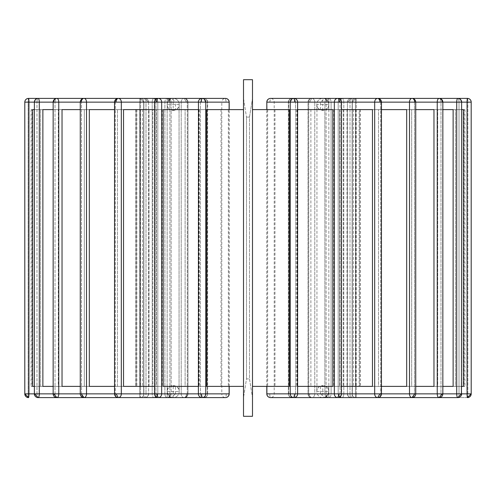 <?xml version="1.0" encoding="UTF-8"?>
<svg xmlns="http://www.w3.org/2000/svg" width="496" height="496" viewBox="0 0 496 496"><rect width="100%" height="100%" fill="white"/><g stroke="black" fill="none" stroke-linecap="round" stroke-linejoin="round"><path stroke-width="0.37" stroke-dasharray="2.48 1.86" d="M297.619 109.616L289.435 109.616M267.66 109.616L267.66 386.384L289.435 386.384M297.619 393.867L290.594 393.867A3.739 1.519 90 0 0 292.119 397.606A3.739 3.416 -90 0 1 288.697 393.867L290.594 393.867A3.739 1.519 -90 0 0 292.119 397.606L293.88 397.606A3.739 3.658 90 0 0 297.538 393.867L297.538 102.133A3.739 3.658 90 0 0 293.88 98.394L292.119 98.394L290.594 102.133L288.697 102.133A3.739 3.416 -90 0 1 292.119 98.394A3.739 3.416 -90 0 1 295.535 102.133A3.739 3.416 -90 0 0 292.119 98.394A3.739 3.416 -90 0 0 288.697 102.133L266.811 102.133M269.774 102.133L270.549 98.394A3.739 3.658 -90 0 1 274.207 102.133L274.207 393.867A3.739 3.658 -90 0 1 270.549 397.606A3.739 0.775 -90 0 1 269.774 393.867L297.538 393.867M266.891 393.867L269.774 393.867M296.751 109.616L296.751 386.384L252.489 386.384L316.82 386.384L316.82 391.623C316.212 383.935 329.425 384.028 328.786 391.623L328.786 386.384L290.197 386.384L320.509 386.384L316.82 386.384L316.82 391.623A5.983 5.983 0 0 0 322.803 397.606C325.767 397.997 327.763 396 328.786 391.623A5.983 5.983 0 0 1 322.803 397.606A5.983 5.983 0 0 1 316.82 391.623A5.983 5.983 0 0 1 322.803 385.64L322.803 397.606L324.601 397.606L328.693 393.867L328.693 386.384L297.03 386.384L372.465 386.384L310.887 386.384L372.465 386.384L372.465 109.616L252.489 109.616L252.489 386.384L267.66 386.384M274.976 109.616L274.976 386.384M206.565 109.616L243.511 109.616L243.511 386.384L163.196 386.384L163.196 109.616L243.511 109.616L198.381 109.616M198.381 102.133L207.626 102.133A3.739 3.739 0 0 0 203.881 98.394A3.739 3.416 90 0 1 207.303 102.133A3.739 3.416 90 0 0 203.881 98.394L205.406 102.133L200.465 102.133L200.465 393.867L200.465 102.133A3.739 3.416 90 0 1 203.881 98.394A3.739 3.416 90 0 0 200.465 102.133L154.826 102.133A3.739 3.416 -90 0 1 158.249 98.394A3.739 3.416 -90 0 0 154.826 102.133L187.984 102.133A3.739 3.739 0 0 0 184.245 98.394A3.739 3.026 90 0 1 187.271 102.133A3.739 3.026 90 0 0 184.245 98.394L186.446 102.133L181.22 102.133A3.739 3.026 90 0 1 184.245 98.394A3.739 3.026 90 0 0 181.22 102.133L181.22 393.867L115.27 393.867A3.739 3.026 -90 0 0 118.296 397.606A3.739 3.026 -90 0 1 115.27 393.867L186.446 393.867A3.739 2.201 90 0 1 184.245 397.606A3.739 3.026 90 0 0 187.271 393.867L186.446 393.867A3.739 2.201 -90 0 1 184.245 397.606A3.739 3.026 90 0 1 181.22 393.867L154.826 393.867A3.739 3.416 -90 0 0 158.249 397.606A3.739 3.416 -90 0 1 154.826 393.867L200.465 393.867A3.739 3.416 90 0 0 203.881 397.606A3.739 3.416 90 0 0 207.303 393.867L207.626 393.867L207.303 393.867A3.739 3.416 90 0 1 203.881 397.606A3.739 1.519 90 0 0 205.406 393.867L200.465 393.867L205.406 393.867A3.739 1.519 -90 0 1 203.881 397.606A3.739 3.416 90 0 1 200.465 393.867L167.307 393.867L171.399 397.606L167.214 397.606L167.214 393.867L167.214 397.606L173.197 397.606A5.983 5.983 0 0 0 179.18 391.623C179.788 383.935 166.575 384.028 167.214 391.623L167.214 386.384L156.364 386.384L156.364 109.616L156.364 386.384L123.535 386.384L185.113 386.384L123.535 386.384L123.535 109.616L198.97 109.616L154.504 109.616M114.551 386.384L179.056 386.384L179.056 109.616L179.056 386.384L167.164 386.384L167.164 109.616L167.164 386.384L89.317 386.384L117.484 386.384L117.484 109.616L117.484 386.384L179.056 386.384L89.317 386.384L89.317 109.616L179.056 109.616L114.551 109.616M80.271 386.384L162.161 386.384L84.314 386.384L84.314 109.616L84.314 386.384L62.031 386.384L152.749 386.384L62.031 386.384L62.031 109.616L162.161 109.616L80.271 109.616M152.749 109.616L162.161 109.616L152.749 109.616L152.749 386.384L162.161 386.384L152.749 386.384L152.749 109.616M53.153 386.384L149.011 386.384L149.011 109.616L149.011 386.384L58.292 386.384L58.292 109.616L58.292 386.384L42.873 386.384L142.501 386.384L42.873 386.384L42.873 109.616L149.011 109.616L53.153 109.616M34.391 386.384L140.188 386.384L140.188 109.616L140.188 386.384L40.567 386.384L40.567 109.616L40.567 386.384L32.68 386.384L136.865 386.384L32.68 386.384L32.68 109.616L140.188 109.616L34.391 109.616M136.084 109.616L31.074 109.616L31.899 109.616L31.899 386.384L31.074 386.384L31.899 386.384L31.899 109.616L136.084 109.616L136.084 386.384L31.899 386.384L136.084 386.384L136.084 109.616M381.449 109.616L316.944 109.616L406.683 109.616L328.836 109.616L406.683 109.616L406.683 386.384L316.944 386.384L406.683 386.384L316.944 386.384L378.516 386.384L378.516 109.616L378.516 386.384L381.449 386.384M415.729 109.616L333.839 109.616L433.969 109.616L343.251 109.616L433.969 109.616L433.969 386.384L333.839 386.384L433.969 386.384L333.839 386.384L411.686 386.384L411.686 109.616L411.686 386.384L415.729 386.384M442.847 109.616L346.989 109.616L453.127 109.616L353.499 109.616L453.127 109.616L453.127 386.384L346.989 386.384L437.708 386.384L437.708 109.616L437.708 386.384L442.847 386.384M353.499 109.616L346.989 109.616L353.499 109.616L353.499 386.384L353.499 109.616M461.609 109.616L355.812 109.616L463.32 109.616L463.32 386.384L355.812 386.384L455.433 386.384L455.433 109.616L455.433 386.384L461.609 386.384M359.135 109.616L463.32 109.616L355.812 109.616L359.135 109.616L359.135 386.384L463.32 386.384L359.135 386.384L359.135 109.616M464.101 109.616L359.916 109.616L464.926 109.616L464.101 109.616L464.101 386.384L464.926 386.384L359.916 386.384L464.101 386.384L464.101 109.616M359.916 109.616L359.916 386.384L359.916 109.616M320.509 109.616L320.509 102.133L324.601 98.394L328.786 98.394L322.803 98.394L324.601 98.394L328.693 102.133L328.693 109.616L297.03 109.616L339.636 109.616L339.636 386.384L328.693 386.384M341.496 109.616L339.636 109.616L339.636 386.384L341.496 386.384M328.693 109.616L332.804 109.616L332.804 386.384L328.786 386.384L328.786 397.606L292.119 397.606A3.739 3.416 -90 0 0 295.535 393.867L309.554 393.867A3.739 2.201 -90 0 0 311.755 397.606A3.739 3.026 -90 0 1 308.729 393.867L308.729 102.133A3.739 3.026 -90 0 1 311.755 98.394L309.554 102.133L308.016 102.133L339.276 102.133A3.739 1.519 90 0 0 337.751 98.394A3.739 3.416 90 0 1 341.174 102.133A3.739 3.416 90 0 0 337.751 98.394A3.739 3.416 90 0 0 334.335 102.133L328.786 102.133L328.786 109.616L328.786 104.377C327.763 100 325.767 98.003 322.803 98.394A5.983 5.983 0 0 0 316.82 104.377L316.82 109.616L316.82 104.377C316.212 112.065 329.425 111.972 328.786 104.377L328.786 98.394L328.786 102.133L328.786 98.394L337.751 98.394L311.755 98.394A3.739 3.026 -90 0 1 314.78 102.133A3.739 3.026 -90 0 0 311.755 98.394L309.554 102.133L314.78 102.133L308.729 102.133A3.739 3.026 -90 0 1 311.755 98.394A3.739 3.739 0 0 0 308.016 102.133L308.016 393.867L381.449 393.867L325.822 393.867A3.739 2.778 -90 0 0 328.606 397.606A3.739 2.505 -90 0 1 326.101 393.867L326.101 102.133A3.739 2.505 -90 0 1 328.606 98.394L325.822 102.133L324.868 102.133L379.905 102.133A3.739 2.201 90 0 0 377.704 98.394A3.739 3.026 90 0 1 380.73 102.133A3.739 3.026 90 0 0 377.704 98.394A3.739 3.026 90 0 0 374.678 102.133L308.729 102.133L308.729 393.867A3.739 3.026 -90 0 0 311.755 397.606A3.739 3.026 -90 0 0 314.78 393.867L380.73 393.867A3.739 3.026 90 0 1 377.704 397.606A3.739 3.026 90 0 0 380.73 393.867L380.73 102.133L314.78 102.133L380.73 102.133L380.73 393.867L314.78 393.867L314.78 102.133L314.78 393.867A3.739 3.026 -90 0 1 311.755 397.606A3.739 2.201 90 0 1 309.554 393.867L308.016 393.867A3.739 3.739 0 0 0 311.755 397.606L337.751 397.606A3.739 3.416 90 0 0 341.174 393.867A3.739 3.416 90 0 1 337.751 397.606A3.739 3.416 90 0 1 334.335 393.867L341.496 393.867L341.174 393.867L341.174 102.133L341.496 102.133L290.594 102.133L328.693 102.133M221.024 109.616L221.024 386.384L198.381 386.384M199.249 109.616L199.249 386.384M226.226 393.867A3.739 0.775 -90 0 1 225.451 397.606A3.739 3.658 90 0 1 221.793 393.867L229.189 393.867M154.504 386.384L198.97 386.384L163.196 386.384L167.214 386.384L167.214 391.623A5.983 5.983 0 0 1 173.197 385.64L173.197 397.606A5.983 5.983 0 0 1 167.214 391.623C168.237 396 170.233 397.997 173.197 397.606L171.399 397.606L175.491 393.867L198.462 393.867A3.739 3.658 -90 0 0 202.12 397.606L203.881 397.606A3.739 3.739 0 0 0 207.626 393.867L207.626 102.133L175.491 102.133L175.491 109.616M171.399 397.606L203.881 397.606A3.739 3.739 0 0 0 207.626 393.867L207.626 102.133A3.739 3.739 0 0 0 203.881 98.394L202.12 98.394A3.739 3.658 -90 0 0 198.462 102.133L221.793 102.133A3.739 3.658 90 0 1 225.451 98.394L226.226 102.133L221.793 102.133L221.793 393.867L198.462 393.867L198.462 102.133M228.34 109.616L228.34 386.384L206.565 386.384M297.619 386.384L296.751 386.384M167.214 391.623L179.18 391.623L179.18 386.384L243.511 386.384L243.511 109.616L243.511 386.384L228.34 386.384M179.18 104.377L167.214 104.377L167.214 109.616L167.214 98.394L167.214 104.377C166.575 111.972 179.788 112.065 179.18 104.377L179.18 109.616L179.18 104.377A5.983 5.983 0 0 0 173.197 98.394C170.233 98.003 168.237 100 167.214 104.377A5.983 5.983 0 0 1 173.197 98.394A5.983 5.983 0 0 1 179.18 104.377A5.983 5.983 0 0 1 173.197 110.36L173.197 98.394L171.399 98.394L175.491 102.133M252.489 109.616L252.489 386.384M355.812 109.616L355.812 386.384L355.812 109.616M461.423 393.867L457.87 397.606A3.739 1.153 90 0 0 459.023 393.867L352.309 393.867A3.739 1.153 -90 0 1 351.156 397.606A3.739 1.153 -90 0 0 352.309 393.867L347.597 393.867A3.739 3.559 90 0 0 351.156 397.606A3.739 1.153 -90 0 1 350.002 393.867A3.739 1.153 -90 0 0 351.156 397.606A3.739 3.559 -90 0 1 347.597 393.867L352.309 393.867L352.309 102.133A3.739 1.153 -90 0 0 351.156 98.394A3.739 1.153 -90 0 0 350.002 102.133A3.739 1.153 -90 0 1 351.156 98.394L347.597 102.133L461.423 102.133A3.739 3.559 90 0 0 457.87 98.394A3.739 1.153 90 0 1 459.023 102.133A3.739 1.153 90 0 0 457.87 98.394A3.739 1.153 90 0 0 456.711 102.133L442.345 102.133A3.739 3.236 90 0 0 439.103 98.394A3.739 1.872 90 0 1 440.975 102.133A3.739 1.872 90 0 0 439.103 98.394A3.739 1.872 90 0 0 437.236 102.133L340.064 102.133A3.739 1.872 -90 0 1 341.93 98.394A3.739 1.872 -90 0 1 343.802 102.133A3.739 1.872 -90 0 0 341.93 98.394L338.694 102.133L338.191 102.133L414.768 102.133A3.739 2.778 90 0 0 411.99 98.394A3.739 2.505 90 0 1 414.489 102.133A3.739 2.505 90 0 0 411.99 98.394A3.739 2.505 90 0 0 409.485 102.133L331.105 102.133A3.739 2.505 -90 0 0 328.606 98.394A3.739 2.505 -90 0 1 331.105 102.133L325.822 102.133L328.606 98.394A3.739 2.505 -90 0 0 326.101 102.133L326.101 393.867A3.739 2.505 -90 0 0 328.606 397.606A3.739 2.505 -90 0 0 331.105 393.867L338.694 393.867A3.739 3.236 -90 0 0 341.93 397.606A3.739 1.872 -90 0 1 340.064 393.867L340.064 102.133L338.191 102.133L343.802 102.133L338.694 102.133L341.93 98.394A3.739 1.872 -90 0 0 340.064 102.133L340.064 393.867A3.739 1.872 -90 0 0 341.93 397.606A3.739 1.872 -90 0 0 343.802 393.867A3.739 1.872 -90 0 1 341.93 397.606A3.739 3.236 90 0 1 338.694 393.867L459.023 393.867A3.739 1.153 90 0 1 457.87 397.606A3.739 1.153 90 0 1 456.711 393.867L456.711 102.133L461.423 102.133M173.197 385.64A5.983 5.983 0 0 1 179.18 391.623L179.18 386.384L175.491 386.384L205.803 386.384L205.803 109.616L205.803 386.384L221.024 386.384M185.113 386.384L198.97 386.384L185.113 386.384L185.113 109.616L185.113 386.384M343.251 109.616L343.251 386.384L343.251 109.616M333.839 109.616L333.839 386.384L333.839 109.616M346.989 109.616L346.989 386.384L346.989 109.616M316.944 109.616L316.944 386.384L316.944 109.616M328.836 109.616L328.836 386.384L328.836 109.616M297.03 109.616L297.03 386.384L297.03 109.616M310.887 109.616L310.887 386.384L310.887 109.616M290.197 109.616L290.197 386.384L290.197 109.616M136.865 109.616L136.865 386.384L136.865 109.616M142.501 109.616L142.501 386.384L142.501 109.616M162.161 109.616L162.161 386.384L162.161 109.616M198.97 109.616L198.97 386.384L198.97 109.616M243.511 109.616L243.511 386.384M442.345 393.867L439.103 397.606A3.739 1.872 90 0 0 440.975 393.867L442.847 393.867L440.975 393.867A3.739 1.872 90 0 1 439.103 397.606A3.739 1.872 90 0 1 437.236 393.867L437.236 102.133L442.345 102.133M414.768 393.867L411.99 397.606A3.739 2.505 90 0 0 414.489 393.867A3.739 2.505 90 0 1 411.99 397.606A3.739 2.505 90 0 1 409.485 393.867L415.729 393.867L414.489 393.867L414.489 102.133L331.105 102.133L414.489 102.133L414.489 393.867L331.105 393.867L331.105 102.133L331.105 393.867A3.739 2.505 -90 0 1 328.606 397.606A3.739 2.778 90 0 1 325.822 393.867L409.485 393.867L409.485 102.133L414.768 102.133M459.023 393.867L352.148 393.867A3.739 3.72 -90 0 0 355.868 397.606A3.739 0.391 -90 0 1 355.477 393.867L355.477 102.133A3.739 0.391 -90 0 1 355.868 98.394A3.739 0.391 -90 0 1 356.258 102.133A3.739 0.391 -90 0 0 355.868 98.394L352.148 102.133L461.609 102.133L347.597 102.133L351.156 98.394A3.739 1.153 -90 0 1 352.309 102.133L352.309 393.867L459.023 393.867L459.023 102.133L459.023 393.867M116.095 102.133A3.739 2.201 90 0 1 118.296 98.394A3.739 3.026 -90 0 1 121.322 102.133L114.551 102.133L115.27 102.133L115.27 393.867L115.27 102.133L181.22 102.133L115.27 102.133A3.739 3.026 -90 0 1 118.296 98.394A3.739 3.026 -90 0 0 115.27 102.133L171.132 102.133A3.739 3.739 0 0 0 167.394 98.394A3.739 2.505 90 0 1 169.899 102.133A3.739 2.505 90 0 0 167.394 98.394L170.178 102.133L164.895 102.133L164.895 393.867L81.511 393.867A3.739 2.505 -90 0 0 84.01 397.606A3.739 2.505 -90 0 1 81.511 393.867L164.895 393.867A3.739 2.505 90 0 0 167.394 397.606A3.739 2.505 90 0 0 169.899 393.867L171.132 393.867L169.899 393.867A3.739 2.505 90 0 1 167.394 397.606A3.739 2.778 90 0 0 170.178 393.867L164.895 393.867L170.178 393.867A3.739 2.778 -90 0 1 167.394 397.606A3.739 2.505 90 0 1 164.895 393.867L164.895 102.133A3.739 2.505 90 0 1 167.394 98.394A3.739 2.505 90 0 0 164.895 102.133L81.511 102.133A3.739 2.505 -90 0 1 84.01 98.394A3.739 2.505 -90 0 0 81.511 102.133L157.809 102.133A3.739 3.739 0 0 0 154.07 98.394A3.739 1.872 90 0 1 155.936 102.133A3.739 1.872 90 0 0 154.07 98.394L157.306 102.133L152.198 102.133L152.198 393.867L55.025 393.867A3.739 1.872 -90 0 0 56.897 397.606A3.739 1.872 -90 0 1 55.025 393.867L152.198 393.867A3.739 1.872 90 0 0 154.07 397.606A3.739 1.872 90 0 0 155.936 393.867L157.809 393.867L155.936 393.867A3.739 1.872 90 0 1 154.07 397.606A3.739 3.236 90 0 0 157.306 393.867L152.198 393.867L157.306 393.867A3.739 3.236 -90 0 1 154.07 397.606A3.739 1.872 90 0 1 152.198 393.867L152.198 102.133A3.739 1.872 90 0 1 154.07 98.394A3.739 1.872 90 0 0 152.198 102.133L55.025 102.133A3.739 1.872 -90 0 1 56.897 98.394A3.739 1.872 -90 0 1 58.764 102.133L53.655 102.133A3.739 3.236 90 0 1 56.897 98.394A3.739 1.872 -90 0 0 55.025 102.133L148.583 102.133A3.739 3.739 0 0 0 144.844 98.394A3.739 1.153 90 0 1 145.998 102.133A3.739 1.153 90 0 0 144.844 98.394L148.403 102.133L143.691 102.133L143.691 393.867L34.391 393.867L143.691 393.867A3.739 1.153 90 0 0 144.844 397.606A3.739 1.153 90 0 0 145.998 393.867L148.583 393.867L145.998 393.867A3.739 1.153 90 0 1 144.844 397.606A3.739 3.559 90 0 0 148.403 393.867L143.691 393.867L148.403 393.867A3.739 3.559 -90 0 1 144.844 397.606A3.739 1.153 90 0 1 143.691 393.867L143.691 102.133A3.739 1.153 90 0 1 144.844 98.394A3.739 1.153 90 0 0 143.691 102.133L36.977 102.133A3.739 1.153 -90 0 1 38.13 98.394A3.739 1.153 -90 0 0 36.977 102.133L143.871 102.133A3.739 3.739 0 0 0 140.132 98.394A3.739 0.391 90 0 1 140.523 102.133A3.739 0.391 90 0 0 140.132 98.394L143.852 102.133L139.742 102.133A3.739 0.391 90 0 1 140.132 98.394A3.739 0.391 90 0 0 139.742 102.133L139.742 393.867L28.148 393.867A3.739 0.391 -90 0 0 28.539 397.606A3.739 0.391 -90 0 1 28.148 393.867L143.852 393.867A3.739 3.72 90 0 1 140.132 397.606A3.739 0.391 90 0 1 139.742 393.867L143.852 393.867A3.739 3.72 -90 0 1 140.132 397.606A3.739 0.391 90 0 0 140.523 393.867L39.289 393.867A3.739 1.153 -90 0 1 38.13 397.606A3.739 1.153 -90 0 1 36.977 393.867A3.739 1.153 -90 0 0 38.13 397.606L34.577 393.867M28.148 102.133L24.8 102.133L28.148 102.133A3.739 0.391 -90 0 1 28.539 98.394A3.739 0.391 -90 0 0 28.148 102.133L139.742 102.133L28.148 102.133L28.148 393.867L28.148 102.133M471.181 393.867L467.461 397.606A3.739 0.391 90 0 0 467.852 393.867L471.2 393.867L467.852 393.867A3.739 0.391 90 0 1 467.461 397.606A3.739 0.391 90 0 1 467.071 393.867L471.2 393.867L471.181 102.133A3.739 3.72 90 0 0 467.461 98.394A3.739 0.391 90 0 1 467.852 102.133A3.739 0.391 90 0 0 467.461 98.394A3.739 0.391 90 0 0 467.071 102.133L352.129 102.133L356.258 102.133L352.148 102.133L355.868 98.394A3.739 0.391 -90 0 0 355.477 102.133L355.477 393.867A3.739 0.391 -90 0 0 355.868 397.606A3.739 0.391 -90 0 0 356.258 393.867A3.739 0.391 -90 0 1 355.868 397.606A3.739 3.72 90 0 1 352.148 393.867L467.071 393.867L467.071 102.133L471.181 102.133M24.819 102.133A3.739 3.72 90 0 1 28.539 98.394A3.739 0.391 -90 0 1 28.929 102.133L24.8 102.133L24.8 393.867L28.929 393.867A3.739 0.391 -90 0 1 28.539 397.606L25.346 395.783M28.539 98.394L140.132 98.394L143.871 102.133L139.742 102.133L139.742 393.867A3.739 0.391 90 0 0 140.132 397.606A3.739 3.739 0 0 0 143.871 393.867L143.871 102.133L28.929 102.133L28.929 393.867L140.523 393.867L140.523 102.133L140.523 393.867A3.739 0.391 90 0 1 140.132 397.606A3.739 3.739 0 0 0 143.871 393.867L143.871 102.133A3.739 3.739 0 0 0 140.132 98.394L56.897 98.394A3.739 3.739 0 0 0 53.153 102.133L157.809 102.133L157.306 102.133L154.07 98.394L84.01 98.394A3.739 2.505 -90 0 1 86.515 102.133L81.232 102.133A3.739 2.778 90 0 1 84.01 98.394A3.739 3.739 0 0 0 80.271 102.133L171.132 102.133L170.178 102.133L167.394 98.394L118.296 98.394A3.739 3.739 0 0 0 114.551 102.133L114.551 393.867L121.322 393.867A3.739 3.026 -90 0 1 118.296 397.606L116.095 393.867M53.655 102.133L53.153 102.133L53.153 393.867A3.739 3.739 0 0 0 56.897 397.606L144.844 397.606A3.739 3.739 0 0 0 148.583 393.867L148.583 102.133A3.739 3.739 0 0 0 144.844 98.394L148.583 102.133L145.998 102.133L145.998 393.867L145.998 102.133L34.577 102.133A3.739 3.559 90 0 1 38.13 98.394A3.739 1.153 -90 0 1 39.289 102.133L39.289 393.867L145.998 393.867L58.764 393.867A3.739 1.872 -90 0 1 56.897 397.606L53.655 393.867M86.515 393.867A3.739 2.505 -90 0 1 84.01 397.606L81.232 393.867L169.899 393.867L114.551 393.867A3.739 3.739 0 0 0 118.296 397.606L167.394 397.606A3.739 3.739 0 0 0 171.132 393.867L171.132 102.133L86.515 102.133L86.515 393.867M81.232 102.133L80.271 102.133L80.271 393.867A3.739 3.739 0 0 0 84.01 397.606L154.07 397.606A3.739 3.739 0 0 0 157.809 393.867L157.809 102.133L155.936 102.133L155.936 393.867L155.936 102.133L58.764 102.133L58.764 393.867L155.936 393.867L81.232 393.867M118.296 98.394L184.245 98.394L186.446 102.133L187.984 102.133L181.22 102.133L181.22 393.867A3.739 3.026 90 0 0 184.245 397.606A3.739 3.739 0 0 0 187.984 393.867L187.984 102.133L121.322 102.133L121.322 393.867L187.271 393.867A3.739 3.026 90 0 1 184.245 397.606A3.739 3.739 0 0 0 187.984 393.867L187.984 102.133A3.739 3.739 0 0 0 184.245 98.394L158.249 98.394A3.739 3.416 -90 0 1 161.665 102.133L156.724 102.133A3.739 1.519 90 0 1 158.249 98.394A3.739 3.739 0 0 0 154.504 102.133L167.214 102.133L167.214 98.394L167.214 102.133L161.665 102.133L161.665 393.867A3.739 3.416 -90 0 1 158.249 397.606L156.724 393.867M167.214 393.867L167.214 386.384L167.214 393.867M173.197 110.36A5.983 5.983 0 0 1 167.214 104.377A5.983 5.983 0 0 1 173.197 98.394L167.214 98.394L171.399 98.394L167.307 102.133L167.307 109.616M167.307 393.867L167.307 386.384M175.491 393.867L175.491 386.384M171.399 98.394L203.881 98.394L205.406 102.133L167.307 102.133M328.786 397.606L322.803 397.606A5.983 5.983 0 0 0 328.786 391.623L328.786 397.606L328.786 393.867L328.786 397.606L337.751 397.606L339.276 393.867M316.82 391.623L328.786 391.623A5.983 5.983 0 0 0 322.803 385.64M320.509 102.133L288.697 102.133L288.697 393.867L320.509 393.867L320.509 386.384M320.509 393.867L324.601 397.606M292.119 98.394A3.739 3.739 0 0 0 288.374 102.133L288.374 393.867A3.739 3.739 0 0 0 292.119 397.606A3.739 3.739 0 0 1 288.374 393.867L288.374 102.133A3.739 3.739 0 0 1 292.119 98.394L290.594 102.133L288.374 102.133L288.697 102.133L288.697 393.867A3.739 3.416 -90 0 0 292.119 397.606A3.739 3.416 -90 0 0 295.535 393.867L295.535 102.133L295.535 393.867L328.693 393.867M339.276 102.133L334.335 102.133L334.335 393.867L328.786 393.867L341.174 393.867L341.174 102.133L328.786 102.133L328.786 98.394M322.803 98.394A5.983 5.983 0 0 1 328.786 104.377A5.983 5.983 0 0 1 322.803 110.36A5.983 5.983 0 0 1 316.82 104.377A5.983 5.983 0 0 1 322.803 98.394L322.803 104.377L316.82 104.377A5.983 5.983 0 0 1 322.803 98.394M322.803 110.36L322.803 104.377L328.786 104.377M179.18 391.623A5.983 5.983 0 0 1 173.197 397.606A5.983 5.983 0 0 0 179.18 391.623M379.905 393.867L377.704 397.606A3.739 3.026 90 0 1 374.678 393.867L374.678 102.133L379.905 102.133M467.852 102.133L356.258 102.133L467.852 102.133L467.852 393.867L356.258 393.867L467.852 393.867L467.852 102.133M440.975 102.133L343.802 102.133L440.975 102.133L440.975 393.867L343.802 393.867L440.975 393.867L440.975 102.133M243.511 98.394L243.511 397.606L243.511 98.394L246.506 117.093L243.511 98.394M243.511 416.305L243.511 79.695L252.489 79.695L243.511 79.695L252.489 79.695L252.489 98.394L249.494 117.093L246.506 117.093L246.506 378.907L246.506 117.093L249.494 117.093L249.494 378.907L246.506 378.907L243.511 397.606L246.506 378.907L249.494 378.907L252.489 397.606L252.489 416.305L252.489 79.695L252.489 397.606L252.489 98.394L249.494 117.093L249.494 378.907L252.489 397.606L252.489 416.305L243.511 416.305M266.891 386.384L266.891 109.616M229.109 386.384L229.109 109.616M229.109 102.133L226.226 102.133M350.002 393.867L350.002 102.133L350.002 393.867M343.802 393.867L343.802 102.133L343.802 393.867M36.977 393.867L36.977 102.133L148.583 102.133L148.583 393.867A3.739 3.739 0 0 1 144.844 397.606L38.13 397.606A3.739 3.739 0 0 1 34.391 393.867L34.391 102.133L36.977 102.133L36.977 393.867M356.258 393.867L356.258 102.133L356.258 393.867M55.025 393.867L55.025 102.133L55.025 393.867M81.511 393.867L81.511 102.133L81.511 393.867M169.899 393.867L169.899 102.133L169.899 393.867M187.271 393.867L187.271 102.133L187.271 393.867M154.826 393.867L154.826 102.133L154.826 393.867M207.303 393.867L207.303 102.133L207.303 393.867M34.577 102.133L34.391 102.133A3.739 3.739 0 0 1 38.13 98.394L154.07 98.394A3.739 3.739 0 0 1 157.809 102.133L157.809 393.867A3.739 3.739 0 0 1 154.07 397.606L56.897 397.606M156.724 102.133L154.504 102.133L154.504 393.867A3.739 3.739 0 0 0 158.249 397.606L118.296 397.606M266.811 386.384L266.811 109.616M229.189 386.384L229.189 109.616M464.926 109.616L464.926 386.384M31.074 109.616L31.074 386.384M457.87 397.606L351.156 397.606A3.739 3.739 0 0 1 347.417 393.867L347.417 102.133A3.739 3.739 0 0 1 351.156 98.394L457.87 98.394A3.739 3.739 0 0 1 461.609 102.133L461.609 393.867A3.739 3.739 0 0 1 457.87 397.606M135.799 109.616L135.799 386.384M360.201 109.616L360.201 386.384M411.99 397.606L341.93 397.606A3.739 3.739 0 0 1 338.191 393.867L338.191 102.133A3.739 3.739 0 0 1 341.93 98.394L411.99 98.394A3.739 3.739 0 0 1 415.729 102.133L415.729 393.867A3.739 3.739 0 0 1 411.99 397.606L311.755 397.606A3.739 3.739 0 0 1 308.016 393.867L308.016 102.133A3.739 3.739 0 0 1 311.755 98.394L324.601 98.394M411.99 98.394L328.606 98.394A3.739 3.739 0 0 0 324.868 102.133L324.868 393.867A3.739 3.739 0 0 0 328.606 397.606A3.739 3.739 0 0 1 324.868 393.867L324.868 102.133A3.739 3.739 0 0 1 328.606 98.394L311.755 98.394M439.103 397.606L351.156 397.606A3.739 3.739 0 0 1 347.417 393.867L347.417 102.133A3.739 3.739 0 0 1 351.156 98.394L439.103 98.394A3.739 3.739 0 0 1 442.847 102.133L442.847 393.867A3.739 3.739 0 0 1 439.103 397.606L341.93 397.606A3.739 3.739 0 0 1 338.191 393.867L338.191 102.133A3.739 3.739 0 0 1 341.93 98.394L439.103 98.394M467.461 397.606L355.868 397.606A3.739 3.739 0 0 1 352.129 393.867L352.129 102.133A3.739 3.739 0 0 1 355.868 98.394L457.87 98.394L355.868 98.394A3.739 3.739 0 0 0 352.129 102.133L352.129 393.867A3.739 3.739 0 0 0 355.868 397.606L467.461 397.606M84.01 397.606L167.394 397.606A3.739 3.739 0 0 0 171.132 393.867L171.132 102.133A3.739 3.739 0 0 0 167.394 98.394L84.01 98.394M158.249 397.606L167.214 397.606M167.214 98.394L158.249 98.394M337.751 397.606A3.739 3.739 0 0 0 341.496 393.867L341.496 102.133A3.739 3.739 0 0 0 337.751 98.394M377.704 397.606A3.739 3.739 0 0 0 381.449 393.867L381.449 102.133A3.739 3.739 0 0 0 377.704 98.394"/><path stroke-width="0.74" d="M252.489 109.616L289.435 109.616L289.435 386.384L252.489 386.384M461.423 102.133A3.739 3.559 -90 0 0 457.87 98.394A3.739 1.153 90 0 0 456.711 102.133L471.181 102.133A3.739 3.72 -90 0 0 467.461 98.394A3.739 0.391 90 0 0 467.071 102.133L467.071 393.867A3.739 0.391 90 0 0 467.461 397.606L471.181 393.867L461.609 393.867A3.739 3.739 0 0 1 457.87 397.606L461.423 393.867L456.711 393.867A3.739 1.153 90 0 0 457.87 397.606L439.103 397.606L442.345 393.867L437.236 393.867A3.739 1.872 90 0 0 439.103 397.606L411.99 397.606L414.768 393.867L409.485 393.867A3.739 2.505 90 0 0 411.99 397.606L377.704 397.606L379.905 393.867L374.678 393.867A3.739 3.026 90 0 0 377.704 397.606L337.751 397.606L339.276 393.867L334.335 393.867A3.739 3.416 90 0 0 337.751 397.606L293.88 397.606L294.655 393.867L290.222 393.867A3.739 3.658 90 0 0 293.88 397.606L270.549 397.606A3.739 3.658 -90 0 1 266.891 393.867L266.891 386.384M266.891 393.867L290.222 393.867L290.222 102.133L294.655 102.133A3.739 0.775 -90 0 0 293.88 98.394A3.739 3.658 90 0 0 290.222 102.133L266.891 102.133A3.739 3.658 -90 0 1 270.549 98.394L337.751 98.394A3.739 3.416 90 0 0 334.335 102.133L339.276 102.133A3.739 1.519 -90 0 0 337.751 98.394L377.704 98.394A3.739 3.026 90 0 0 374.678 102.133L379.905 102.133A3.739 2.201 -90 0 0 377.704 98.394L411.99 98.394A3.739 2.505 90 0 0 409.485 102.133L414.768 102.133A3.739 2.778 -90 0 0 411.99 98.394L439.103 98.394A3.739 1.872 90 0 0 437.236 102.133L442.345 102.133A3.739 3.236 -90 0 0 439.103 98.394L467.461 98.394A3.739 3.739 0 0 1 471.2 102.133A3.739 3.739 0 0 0 467.461 98.394L457.87 98.394A3.739 3.739 0 0 1 461.609 102.133L461.423 393.867M297.538 393.867L294.655 393.867M198.381 109.616L163.196 109.616L163.196 386.384L198.381 386.384M154.504 109.616L123.535 109.616L123.535 386.384L154.504 386.384M114.551 109.616L89.317 109.616L89.317 386.384L114.551 386.384M80.271 109.616L62.031 109.616L62.031 386.384L80.271 386.384M53.153 109.616L42.873 109.616L42.873 386.384L53.153 386.384M34.391 109.616L32.68 109.616L32.68 386.384L34.391 386.384M461.609 386.384L463.32 386.384L463.32 109.616L461.609 109.616M297.619 386.384L332.804 386.384L332.804 109.616L297.619 109.616M341.496 386.384L372.465 386.384L372.465 109.616L341.496 109.616M381.449 386.384L406.683 386.384L406.683 109.616L381.449 109.616M442.847 386.384L453.127 386.384L453.127 109.616L442.847 109.616M415.729 386.384L433.969 386.384L433.969 109.616L415.729 109.616M243.511 109.616L206.565 109.616L206.565 386.384L243.511 386.384M198.462 102.133L198.381 393.867A3.739 3.739 0 0 0 202.12 397.606A3.739 3.658 -90 0 0 205.778 393.867L24.8 393.867A3.739 3.739 0 0 0 28.539 397.606A3.739 0.391 -90 0 0 28.929 393.867L28.929 102.133A3.739 0.391 -90 0 0 28.539 98.394A3.739 3.739 0 0 0 24.8 102.133L24.819 102.133A3.739 3.72 -90 0 1 28.539 98.394A3.739 3.739 0 0 0 24.8 102.133L24.8 393.867A3.739 3.739 0 0 0 28.539 397.606L24.819 393.867L25.346 395.783M24.819 102.133L34.391 102.133L34.391 393.867A3.739 3.739 0 0 0 38.13 397.606L202.12 397.606L201.345 393.867M198.381 102.133L201.345 102.133A3.739 0.775 -90 0 1 202.12 98.394A3.739 3.739 0 0 0 198.381 102.133L161.665 102.133A3.739 3.416 -90 0 0 158.249 98.394L28.539 98.394M229.109 386.384L229.109 393.867A3.739 3.658 90 0 1 225.451 397.606A3.739 3.739 0 0 0 229.189 393.867L205.778 393.867L205.778 102.133A3.739 3.658 -90 0 0 202.12 98.394L158.249 98.394A3.739 3.739 0 0 0 154.504 102.133L156.724 102.133A3.739 1.519 -90 0 1 158.249 98.394M229.189 109.616L229.189 102.133A3.739 3.739 0 0 0 225.451 98.394A3.739 3.658 90 0 1 229.109 102.133L201.345 102.133M442.345 102.133L456.711 102.133L456.711 393.867L442.345 393.867M414.768 102.133L437.236 102.133L437.236 393.867L414.768 393.867M379.905 102.133L409.485 102.133L409.485 393.867L379.905 393.867M339.276 102.133L374.678 102.133L374.678 393.867L339.276 393.867M34.577 393.867L38.13 397.606A3.739 1.153 -90 0 0 39.289 393.867L39.289 102.133A3.739 1.153 -90 0 0 38.13 98.394A3.739 3.739 0 0 0 34.391 102.133L34.577 102.133A3.739 3.559 -90 0 1 38.13 98.394L56.897 98.394A3.739 3.739 0 0 0 53.153 102.133L53.655 102.133A3.739 3.236 -90 0 1 56.897 98.394A3.739 1.872 -90 0 1 58.764 102.133L81.232 102.133A3.739 2.778 -90 0 1 84.01 98.394A3.739 3.739 0 0 0 80.271 102.133L80.271 393.867A3.739 3.739 0 0 0 84.01 397.606A3.739 2.505 -90 0 0 86.515 393.867L86.515 102.133A3.739 2.505 -90 0 0 84.01 98.394M471.181 102.133L471.2 393.867A3.739 3.739 0 0 1 467.461 397.606A3.739 3.739 0 0 0 471.2 393.867L471.181 393.867M34.577 102.133L53.153 102.133L53.153 393.867A3.739 3.739 0 0 0 56.897 397.606A3.739 1.872 -90 0 0 58.764 393.867L58.764 102.133L53.655 102.133M56.897 397.606L53.655 393.867M84.01 397.606L81.232 393.867M81.232 102.133L114.551 102.133L114.551 393.867A3.739 3.739 0 0 0 118.296 397.606A3.739 3.026 -90 0 0 121.322 393.867L121.322 102.133A3.739 3.026 -90 0 0 118.296 98.394A3.739 3.739 0 0 0 114.551 102.133L116.095 102.133A3.739 2.201 -90 0 1 118.296 98.394M118.296 397.606L116.095 393.867M116.095 102.133L154.504 102.133L154.504 393.867A3.739 3.739 0 0 0 158.249 397.606A3.739 3.416 -90 0 0 161.665 393.867L161.665 102.133L156.724 102.133M158.249 397.606L156.724 393.867M243.511 79.695L243.511 416.305L252.489 416.305L252.489 79.695L243.511 79.695M266.891 109.616L266.811 102.133A3.739 3.739 0 0 1 270.549 98.394M294.655 102.133L334.335 102.133L334.335 393.867L297.619 393.867L297.619 102.133A3.739 3.739 0 0 0 293.88 98.394M229.109 109.616L229.109 102.133M293.88 397.606A3.739 3.739 0 0 0 297.619 393.867M270.549 397.606A3.739 3.739 0 0 1 266.811 393.867L266.811 386.384M266.811 109.616L266.811 102.133M202.12 397.606L225.451 397.606M225.451 98.394L202.12 98.394M229.189 393.867L229.189 386.384M439.103 397.606A3.739 3.739 0 0 0 442.847 393.867L442.847 102.133A3.739 3.739 0 0 0 439.103 98.394M411.99 397.606A3.739 3.739 0 0 0 415.729 393.867L415.729 102.133A3.739 3.739 0 0 0 411.99 98.394M377.704 397.606A3.739 3.739 0 0 0 381.449 393.867L381.449 102.133A3.739 3.739 0 0 0 377.704 98.394M337.751 397.606A3.739 3.739 0 0 0 341.496 393.867L341.496 102.133A3.739 3.739 0 0 0 337.751 98.394M292.119 98.394L311.755 98.394"/></g></svg>
